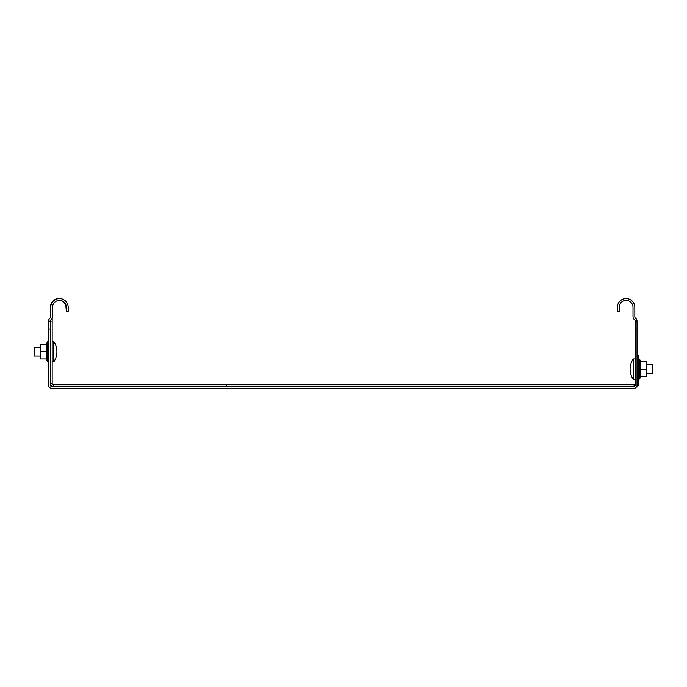 <?xml version="1.0" encoding="UTF-8"?>
<svg xmlns="http://www.w3.org/2000/svg" width="687" height="687" viewBox="0 0 687 687"><rect width="100%" height="100%" fill="white"/><g stroke="black" fill="none" stroke-linecap="round" stroke-linejoin="round"><path stroke-width="1.03" d="M50.357 321.13L50.357 385.141A1.451 1.451 0 0 0 51.808 386.601L633.74 386.601A1.451 1.451 0 0 0 635.192 385.141L635.192 321.13A1.821 1.821 0 0 0 634.462 319.678A3.641 3.641 0 0 1 633.01 316.767L633.01 307.312A6.913 6.913 0 0 0 626.097 300.399A6.913 6.913 0 0 0 619.193 307.312L619.193 311.675L617.373 311.675L617.373 307.312A8.725 8.725 0 0 1 626.097 298.579A8.725 8.725 0 0 1 634.831 307.312L634.831 316.767A1.821 1.821 0 0 0 635.552 318.218A3.641 3.641 0 0 1 637.012 321.13L637.012 385.141A3.272 3.272 0 0 1 633.74 388.421L51.808 388.421A3.272 3.272 0 0 1 48.537 385.141L48.537 321.13A3.641 3.641 0 0 1 49.988 318.218A1.821 1.821 0 0 0 50.718 316.767L50.718 307.312A8.725 8.725 0 0 1 59.443 298.579A8.725 8.725 0 0 1 68.176 307.312L68.176 311.675L66.356 311.675L66.356 307.312A6.913 6.913 0 0 0 59.443 300.399A6.913 6.913 0 0 0 52.538 307.312L52.538 316.767A3.641 3.641 0 0 1 51.078 319.678A1.821 1.821 0 0 0 50.357 321.13L48.537 321.13M50.357 329.133L48.537 329.133M635.192 329.133L637.012 329.133M635.192 321.13L637.012 321.13M635.192 384.78L53.629 384.78L53.629 386.601A3.272 3.272 0 0 1 50.357 383.329L52.169 383.329L52.169 318.356M50.357 317.858L50.357 307.312A8.725 8.725 0 0 1 59.262 298.587M226.641 384.78L226.641 386.601M634.101 384.78L634.101 386.549M52.169 383.329A1.451 1.451 0 0 0 53.629 384.78M66.356 311.675L65.995 307.312A6.913 6.913 0 0 0 59.262 300.399M52.169 321.86L50.357 321.86M636.772 386.36A3.272 3.272 0 0 0 638.833 383.329L638.833 355.686L637.012 355.686M646.828 364.78L652.65 364.78L652.65 373.505L646.828 373.505M633.191 379.327L633.191 358.957A18.334 18.334 0 0 0 633.191 379.327L635.192 379.327M633.191 358.957L635.192 358.957M40.172 356.046L34.35 356.046L34.35 347.321L40.172 347.321M53.809 341.499L53.809 361.869A18.334 18.334 0 0 0 53.809 341.499L52.169 341.499M53.809 361.869L52.169 361.869M640.207 376.416L640.207 369.142L646.828 369.142L646.828 376.416L640.207 376.416M640.207 369.142L640.207 361.869L646.828 361.869L646.828 369.142M46.381 358.957L47.3 361.474L47.3 341.894L46.381 344.41M46.793 351.684L46.793 344.41L40.172 344.41L40.172 351.684L46.793 351.684L46.793 358.957L40.172 358.957L40.172 351.684M48.537 341.499A0.824 0.824 0 0 0 47.3 341.894A0.824 0.824 0 0 1 48.537 341.499M48.537 361.869A0.824 0.824 0 0 1 47.3 361.474A0.824 0.824 0 0 0 48.537 361.869M635.192 321.61L637.012 321.61M50.357 321.61L48.537 321.61M640.619 361.869L639.7 359.353L639.7 378.923L638.833 379.464M640.619 376.416L639.7 378.923M639.7 359.353L638.833 358.82"/></g></svg>
